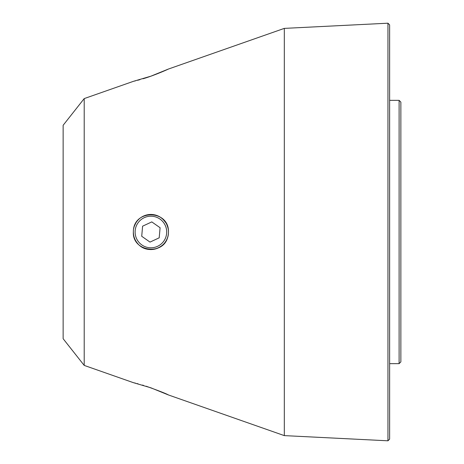 <?xml version="1.0" encoding="UTF-8"?>
<svg xmlns="http://www.w3.org/2000/svg" width="464" height="464" viewBox="0 0 464 464"><rect width="100%" height="100%" fill="white"/><g stroke="black" fill="none" stroke-linecap="round" stroke-linejoin="round"><path stroke-width="0.7" d="M148.805 249.429A17.551 17.551 0 0 0 168.27 234.552A17.551 17.551 0 0 0 153.903 214.704A17.551 17.551 0 0 0 133.69 228.555M167.898 236.396C164.007 255.948 132.223 251.923 133.354 232C133.035 209.003 169.169 209.368 168.455 232C168.792 248.031 147.709 255.635 137.779 243.652C134.891 240.34 133.417 236.46 133.354 232A17.551 17.551 0 0 0 133.684 235.416M149.518 247.735A15.799 15.799 0 0 0 165.225 225.336A15.799 15.799 0 0 0 137.97 222.929A15.799 15.799 0 0 0 149.518 247.735M151.792 221.902L142.605 226.183L141.717 236.275L150.011 242.098L159.204 237.817L160.092 227.725L151.792 221.902M149.362 249.487A17.551 17.551 0 0 1 146.473 248.982M84.204 98.594L84.204 365.406L63.139 338.726L63.139 125.274L84.204 98.594L133.435 81.328M284.31 232L284.31 28.385L387.956 23.2L387.956 440.8L284.31 435.615L284.31 232M138.127 383.85L137.1 383.577M135.563 383.183L134.624 382.957M134.183 382.846L133.725 382.736M133.441 382.672L150.904 387.823L168.455 394.968C166.292 393.692 158.862 390.775 146.154 386.222M143.643 385.433L142.454 385.074M142.987 78.77C153.845 75.69 168.652 69.026 168.455 69.032L150.904 76.177L133.354 81.351M134.177 81.154L135.546 80.817M137.593 80.289L139.983 79.64M167.852 227.424L166.878 224.727M165.462 222.192L162.626 218.933M160.683 217.425L159.686 216.798M387.956 23.2L389.627 24.87L389.627 439.13L387.956 440.8M168.444 232.696L168.42 230.886M167.875 227.517L167.052 225.121M165.816 222.743L163.2 219.478M161.153 217.749L158.491 216.172M156.327 215.308L156.71 215.435M150.081 214.467L146.641 214.971M143.318 216.172L142.587 216.543M139.293 218.834L137.895 220.214M135.778 223.097L134.334 226.212M145.041 215.453L147.482 214.786M160.66 217.407L163.316 219.588M167.278 225.666L168.067 228.311M168.42 230.881L168.455 232M399.11 100.352L400.861 102.103L400.861 361.897L399.11 363.648L399.11 100.352L389.627 100.352M84.204 365.406L133.348 382.649M168.455 394.968L284.31 435.615M168.455 69.032L284.31 28.385M399.11 363.648L389.627 363.648"/></g></svg>
